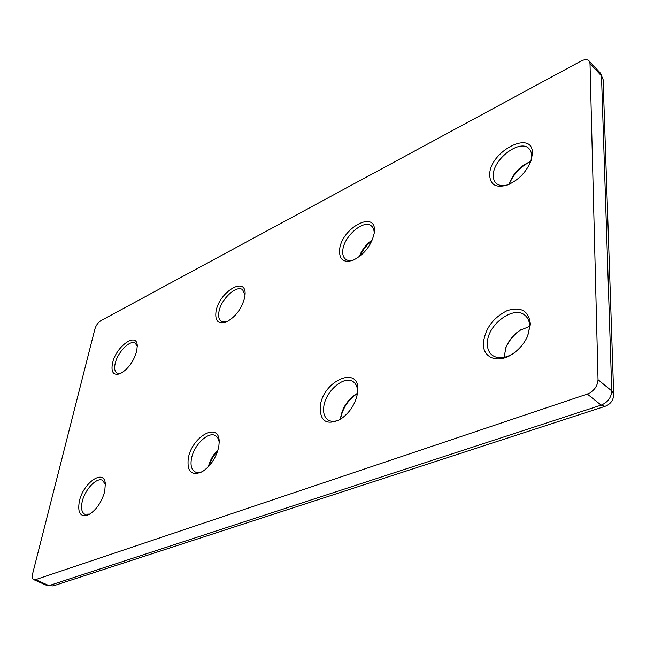 <?xml version="1.0" encoding="UTF-8"?>
<svg xmlns="http://www.w3.org/2000/svg" width="646" height="646" viewBox="0 0 646 646"><rect width="100%" height="100%" fill="white"/><g stroke="black" fill="none" stroke-linecap="round" stroke-linejoin="round"><path stroke-width="0.97" d="M339.586 249.816C341.411 227.505 377.288 208.908 374.317 232.479L374.26 232.988C371.442 245.407 364.392 254.492 353.104 260.241C343.607 263.1 339.102 259.627 339.586 249.816M374.147 233.731C374.3 230.162 373.38 227.562 371.393 225.922C363.892 219.002 343.93 236.129 342.824 250.139C342.364 254.33 343.284 257.35 345.594 259.199C347.661 260.726 350.39 260.976 353.79 259.95M372.007 240.667C366.71 244.858 362.689 250.026 359.951 256.187M359.249 256.72C361.897 249.776 366.274 244.156 372.354 239.844M237.478 312.672L240.651 307.956M216.014 311.485C218.881 292.363 245.73 275.672 245.117 293.865L244.81 297.112C241.798 308.731 235.564 317.065 226.1 322.104C218.211 324.462 214.852 320.917 216.014 311.485M245.084 294.754L242.573 289.691C236.396 284.684 220.851 299.348 218.946 311.792C218.146 316.427 218.921 319.6 221.279 321.312L226.907 321.748M217.799 450.738C213.769 455.196 210.846 460.299 209.054 466.057M208.311 466.848C209.99 460.21 213.253 454.493 218.106 449.697M188.252 458.571C191.604 436.591 219.341 421.047 219.196 441.807L218.816 446.58C216.24 457.788 210.653 466.202 202.045 471.83C191.507 476.086 186.912 471.669 188.252 458.571M219.204 442.583C218.833 439.264 217.605 436.979 215.53 435.719C208.416 430.898 193.59 445.288 191.426 458.926C190.352 465.338 191.507 469.618 194.89 471.782C197.038 472.929 199.646 472.815 202.715 471.435M357.513 393.39C348.186 399.632 342.501 408.264 340.458 419.302L340.563 418.019C342.348 407.707 347.613 399.704 356.374 393.995L357.513 393.39M320.206 406.81C322.467 380.098 361.138 364.021 357.674 392.114L357.577 392.921C355.437 404.235 349.591 413.109 340.054 419.553C326.61 425.553 319.988 421.305 320.206 406.81M357.521 393.333C357.836 387.891 356.406 384.031 353.241 381.762C344.27 374.825 325.075 391.573 323.735 407.198C323.097 413.238 324.55 417.494 328.087 419.973C331.422 421.983 335.532 421.773 340.41 419.335M112.509 363.141C115.917 346.587 136.621 331.543 137.267 345.489L136.774 351.028C133.52 361.849 127.924 369.431 119.978 373.784C113.349 375.722 110.862 372.177 112.509 363.141M137.315 346.45L135.264 343.155C130.161 339.425 117.548 352.24 115.19 363.432C114.1 368.341 114.689 371.563 116.966 373.097L120.867 373.372M79.345 501.288C83.213 482.748 104.063 468.269 105.33 483.644L104.749 491.323C101.761 502.007 96.537 509.742 89.075 514.539C80.564 517.721 77.326 513.304 79.345 501.288M105.411 484.573L102.593 480.374C96.868 476.861 84.844 489.482 82.228 501.619C80.807 508.16 81.646 512.367 84.747 514.248L89.899 514.063M530.737 161.557C520.571 166.426 513.4 174 509.226 184.28M509.234 183.973L509.234 183.973C512.997 173.524 520.062 166.054 530.431 161.581L530.431 161.581M489.692 174.896C489.353 151.406 533.305 128.627 532.393 153.587L531.278 160.006C526.845 171.586 518.988 179.879 507.716 184.901C496.176 188.341 490.169 185.014 489.692 174.896M531.117 160.483L531.513 153.546L530.584 150.768L528.969 148.58C519.965 138.712 492.979 159.231 493.302 175.252C493.205 178.732 494.166 181.421 496.201 183.319C499.043 185.765 503.032 186.234 508.184 184.716M521.29 329.541L520.959 329.751C513.925 334.466 508.806 340.676 505.6 348.38L505.463 348.743M504.066 357.399L506.02 347.217C508.919 340.264 513.538 334.652 519.885 330.397L529.672 326.375M483.386 342.808C485.299 328.418 493.213 317.703 507.118 310.653C521.177 306.301 528.937 310.871 530.398 324.365L527.564 336.291C524.374 343.204 519.675 348.897 513.465 353.362C498.462 364.36 482.255 358.118 483.386 342.808M527.814 335.726L529.663 326.69C529.663 321.74 528.129 317.969 525.061 315.377C513.723 304.896 487.141 324.881 487.367 343.228C487.237 348.517 488.861 352.522 492.236 355.243C497.759 359.055 504.663 358.546 512.956 353.717M33.77 579.656L35.522 579.656L48.991 585.623L47.223 585.607L33.77 579.656C32.3 578.816 31.945 576.773 32.688 573.527L94.889 329.048C96.076 325.293 98.063 322.507 100.857 320.691L580.851 61.16C584.501 59.303 587.222 59.214 589.031 60.869L590.016 63.542L598.043 379.711L611.778 390.951L601.499 75.897L590.016 63.542M47.223 585.607L53.166 585.914L48.991 585.623L601.168 405.139L587.319 394.068L35.522 579.656M587.319 394.068C593.949 391.177 597.526 386.389 598.043 379.711M53.166 585.914L605.036 406.35L601.168 405.139C607.773 402.321 611.31 397.589 611.778 390.951L613.7 394.23L603.122 79.603L600.497 73.216L589.031 60.869M340.563 418.019L340.474 418.955M356.374 393.995L357.198 393.543M506.02 347.217L505.6 348.38M519.885 330.397L520.959 329.751M603.122 79.603L600.497 73.216M605.036 406.35C610.68 404.17 613.563 400.132 613.7 394.23"/></g></svg>
